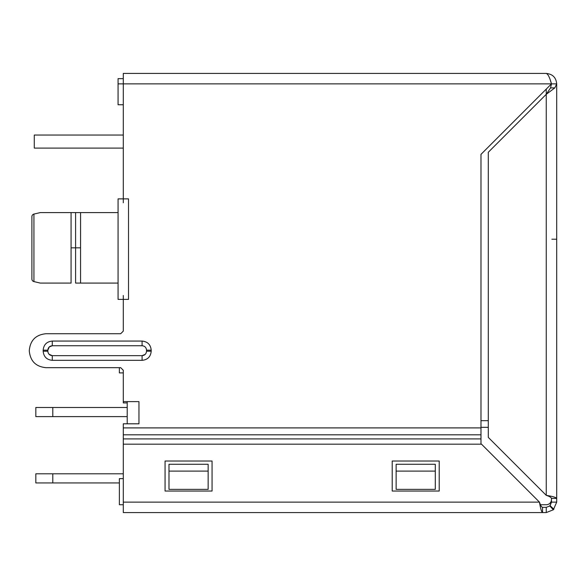 <?xml version="1.0" encoding="UTF-8"?>
<svg xmlns="http://www.w3.org/2000/svg" width="586" height="586" viewBox="0 0 586 586"><rect width="100%" height="100%" fill="white"/><g stroke="black" fill="none" stroke-linecap="round" stroke-linejoin="round"><path stroke-width="0.88" d="M123.294 104.755L118.072 104.755L118.072 78.649L123.294 78.649M127.206 401.615L127.206 423.803M480.981 420.675L488.292 420.675M123.294 478.637L119.376 478.637L119.376 504.744L123.294 504.744M540.49 504.744L546.255 504.744A5.223 5.223 0 0 0 551.477 499.521M488.292 427.333L480.981 427.333M123.294 372.894L119.376 372.894L119.376 367.671L46.008 367.671L120.679 367.671L123.294 370.279L123.294 401.615L138.955 401.615L138.955 423.803L123.294 423.803L123.294 438.907L480.981 438.907L480.981 154.36L551.477 83.871C549.741 77.528 547.998 74.048 546.255 73.426C552.591 74.048 556.077 77.528 556.7 83.871L556.7 502.129L556.7 498.408L551.477 498.408L551.477 502.129L556.7 502.129L553.36 509.783L546.255 512.574L123.294 512.574L123.294 438.907M127.206 416.624L35.827 416.624L35.827 407.49L127.206 407.49M52.799 407.49L52.799 416.624M123.294 135.044L34.274 135.044L34.274 148.097L123.294 148.097M40.302 212.586L33.929 214.073A2.608 2.608 0 0 0 31.908 216.615A2.608 2.608 0.1 0 1 33.929 214.073L40.302 212.586L118.072 212.586L80.568 212.586L80.56 247.834L75.594 247.834L75.594 283.082L80.56 283.082L80.56 247.834M71.074 247.834L75.594 247.834L75.594 212.586L71.074 212.586L71.074 283.082L40.302 283.082L33.929 281.588A2.608 2.608 179.9 0 1 31.908 279.046L31.908 216.615L31.908 279.046M118.072 283.082L80.56 283.082M75.594 283.082L79.982 283.082M55.187 283.082L71.074 283.082M546.255 89.087L546.255 94.309L550.547 87.9L551.477 83.871L556.7 83.871L554.832 87.9L546.255 94.309L488.292 152.272L488.292 437.383L546.255 495.346C552.591 496.364 556.077 497.389 556.7 498.408M551.865 239.213L556.7 239.213M546.255 73.426L123.294 73.426L123.294 198.874L128.517 198.874L128.517 299.395L123.294 299.395L123.294 331.119L120.679 333.727L46.008 333.727C35.863 334.716 30.289 340.29 29.3 350.443L29.3 350.963C30.289 361.108 35.856 366.682 46.008 367.671M546.255 512.574L546.255 507.351L549.807 505.96L553.36 509.783M553.909 509.241L550.086 505.689L551.477 502.129L549.807 505.96L546.255 507.351L542.533 507.351L546.255 507.351M546.255 94.309L546.255 495.346C549.426 496.364 551.17 497.389 551.477 498.408M550.488 80.809L551.477 83.871L118.072 83.871M123.294 502.129L539.472 502.129C540.49 508.472 541.508 511.952 542.533 512.574L542.533 507.351C541.508 507.044 540.49 505.3 539.472 502.129L481.509 444.173L123.294 444.173M52.279 341.067L142.09 341.067C147.621 341.609 150.661 344.641 151.203 350.179L151.203 351.226C150.661 356.757 147.628 359.789 142.09 360.331L52.279 360.331C46.748 359.797 43.708 356.757 43.166 351.226L43.166 350.179C43.701 344.649 46.741 341.609 52.279 341.067L52.279 345.74L142.09 345.74C144.793 345.996 146.273 347.476 146.529 350.179L151.203 350.179M439.207 461.014L439.207 491.039L392.217 491.039L392.217 461.014L439.207 461.014M212.059 461.014L212.059 491.039L165.069 491.039L165.069 461.014L212.059 461.014M34.193 362.778L33.658 362.221M29.3 350.399L29.3 350.963M34.193 338.627L34.757 338.093M123.294 331.119L120.679 333.727L46.008 333.727M127.206 402.919L123.294 402.919L123.294 401.615M123.294 202.793L123.294 198.874L118.072 198.874L118.072 299.395L123.294 299.395L123.294 295.483M118.072 202.793L118.072 212.586M118.072 295.483L118.072 282.848M480.981 438.907L480.981 444.173M49.29 346.89L47.84 350.179C48.118 347.505 49.598 346.026 52.279 345.74L142.09 345.74L142.09 341.067M48.99 354.208L52.279 355.658C49.598 355.38 48.118 353.9 47.84 351.226L47.84 350.179L47.84 351.226L47.84 350.179L43.166 350.179M49.136 347.037L52.279 345.74L127.206 345.74M145.225 354.362L142.09 355.658L52.279 355.658L119.376 355.658M208.147 471.093L208.147 489.369L168.98 489.369L168.98 464.273L208.147 464.273L208.147 471.093L168.98 471.093M435.295 489.369L396.129 489.369L396.129 464.273L435.295 464.273L435.295 489.369M435.295 471.093L396.129 471.093M52.799 482.945L35.827 482.945L35.827 473.803L52.799 473.803L52.799 482.945L119.376 482.945M123.294 473.803L52.799 473.803M33.929 214.073L33.929 281.588M550.547 87.9L554.832 87.9M123.294 427.897L480.981 427.897M43.166 351.226L47.84 351.226M52.279 360.331L52.279 355.658L142.09 355.658L142.09 360.331M151.203 351.226L146.529 351.226C146.244 353.9 144.764 355.38 142.09 355.658M146.529 350.179L146.529 351.226M123.294 434.812L480.981 434.812"/></g></svg>
